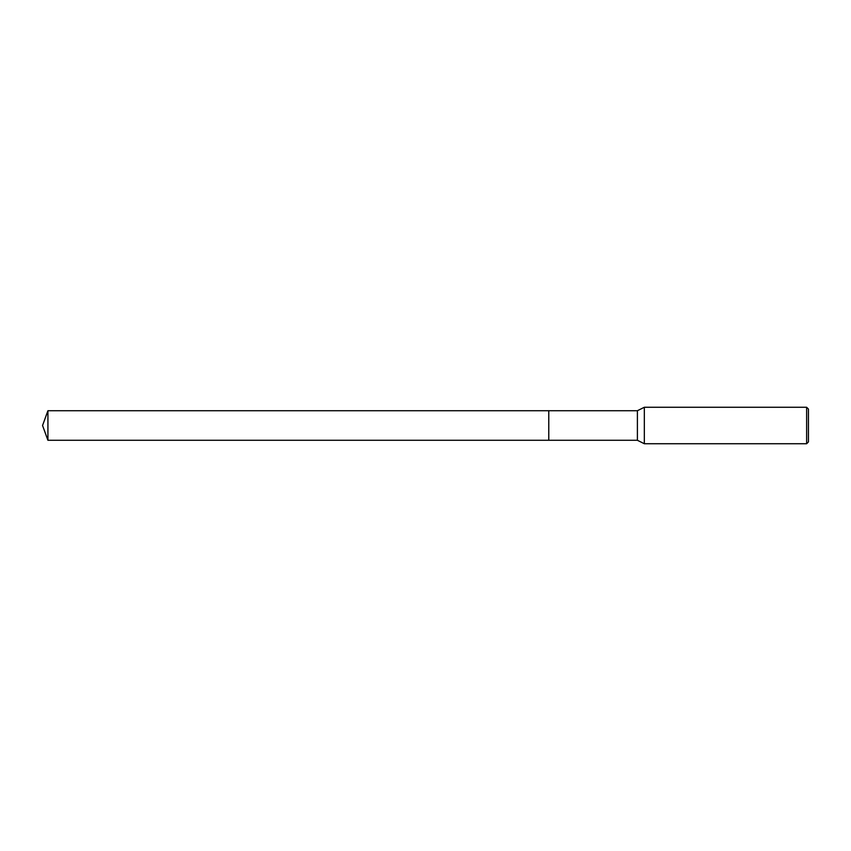 <?xml version="1.0" encoding="UTF-8"?>
<svg xmlns="http://www.w3.org/2000/svg" width="851" height="851" viewBox="0 0 851 851"><rect width="100%" height="100%" fill="white"/><g stroke="black" fill="none" stroke-linecap="round" stroke-linejoin="round"><path stroke-width="1.28" d="M548.778 440.275L548.778 410.725L637.399 410.725L644.324 407.267L806.631 407.267L808.45 409.086L808.45 441.914L806.631 443.733L644.324 443.733L637.399 440.275L548.778 440.275L548.778 410.725L548.778 440.275L47.922 440.275L47.922 410.725L548.778 410.725M637.399 440.275L637.399 410.725M644.324 443.733L644.324 407.267M806.631 443.733L806.631 407.267M47.922 410.725L42.55 425.5L47.922 440.275"/></g></svg>
